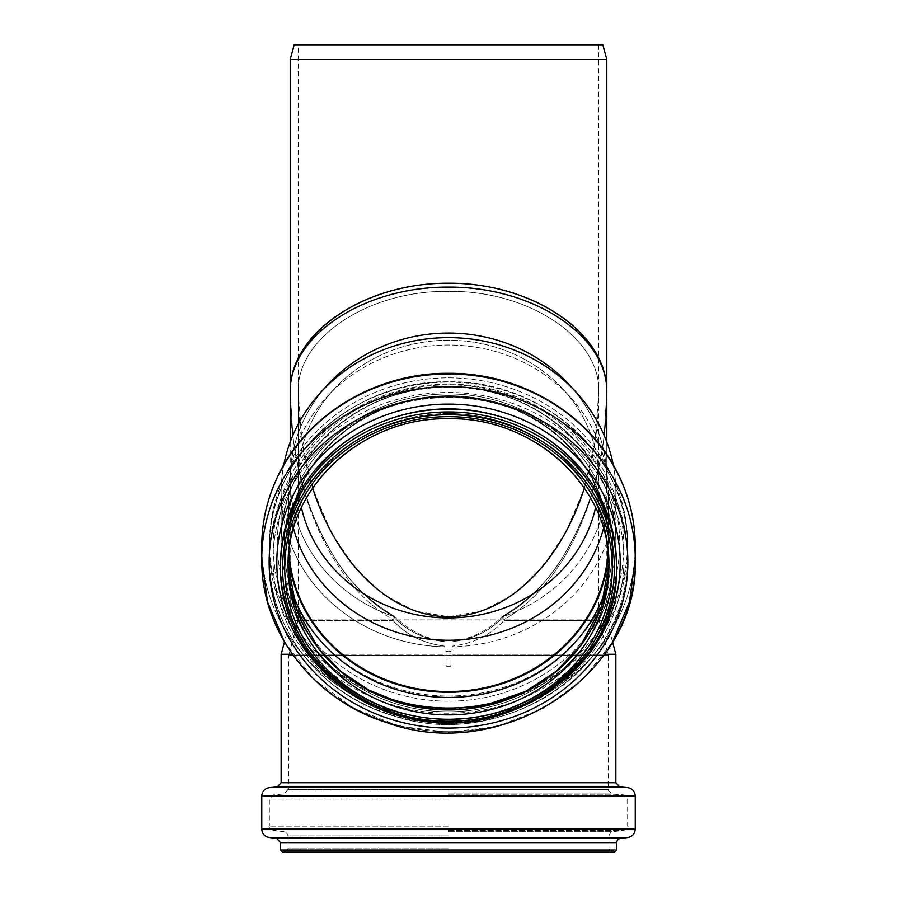 <?xml version="1.0" encoding="UTF-8"?>
<svg xmlns="http://www.w3.org/2000/svg" width="897" height="897" viewBox="0 0 897 897"><rect width="100%" height="100%" fill="white"/><g stroke="black" fill="none" stroke-linecap="round" stroke-linejoin="round"><path stroke-width="0.67" stroke-dasharray="4.49 3.36" d="M604.567 654.283L452.088 654.283L452.088 664.195L452.088 650.628L449.98 651.614L447.02 651.614L444.912 650.628L444.912 640.828L444.912 664.195L447.02 666.706L449.98 666.706L452.088 664.195L452.088 641.703L452.088 664.195L449.98 666.706L447.02 666.706L444.912 664.195L444.912 650.628L447.02 651.614L449.98 651.614L452.088 650.628L452.088 641.703C473.336 639.213 490.648 630.726 504.024 616.261C490.648 630.726 473.336 639.213 452.088 641.703L452.088 646.132C473.336 643.62 490.648 635.065 504.024 620.455C490.648 635.065 473.336 643.62 452.088 646.132L452.088 654.283L615.858 654.283M281.142 654.283L444.912 654.283L444.912 641.703C423.664 639.213 406.352 630.726 392.976 616.261C406.352 630.726 423.664 639.213 444.912 641.703L444.912 664.195L444.912 654.283L292.433 654.283M504.024 620.455L606.798 620.455L504.024 620.455M392.976 620.455C406.352 635.065 423.664 643.62 444.912 646.132C423.664 643.62 406.352 635.065 392.976 620.455L290.202 620.455L392.976 620.455M290.202 391.798L292.87 435.426C297.423 477.081 310.62 516.683 332.462 554.234C346.904 579.384 367.602 600.127 394.557 616.441L394.557 616.441C368.364 600.654 348.114 580.628 333.796 556.353C311.124 518.231 297.479 477.922 292.87 435.426L290.202 391.798C289.54 491.377 332.798 586.649 393.861 620.074C332.798 586.649 289.54 491.377 290.202 391.798L290.202 479.301A158.298 146.245 180 0 0 392.976 616.261A158.298 146.245 0 0 1 290.202 479.301L290.202 620.455L284.45 641.927L313.995 679.309L353.126 708.058L399.053 726.166L448.5 732.344L497.936 726.166L543.862 708.069L583.005 679.309L612.55 641.927L606.798 620.455L606.798 391.798C607.46 489.784 564.202 583.532 503.139 616.418L502.443 616.441C529.398 600.127 550.096 579.384 564.538 554.234C586.38 516.683 599.577 477.081 604.13 435.426L606.798 391.798C607.46 491.377 564.202 586.649 503.139 620.074C564.202 586.649 607.46 491.377 606.798 391.798C607.426 335.781 533.199 286.692 448.5 287.107C363.801 286.692 289.574 335.781 290.202 391.798C289.54 489.784 332.798 583.532 393.861 616.418L392.976 616.261L394.557 616.441L393.861 616.418L393.861 620.074L393.861 616.418C332.798 583.532 289.54 489.784 290.202 391.798C288.43 333.751 363.89 281.994 448.5 283.217C533.11 281.994 608.57 333.751 606.798 391.798C607.46 489.784 564.202 583.532 503.139 616.418L503.139 620.074L503.139 616.418L502.443 616.441C528.636 600.654 548.886 580.628 563.204 556.353C585.876 518.231 599.521 477.922 604.13 435.426L606.798 391.798L606.798 479.301A158.298 146.245 0 0 1 504.024 616.261A158.298 146.245 180 0 0 606.798 479.301L606.798 442.053M613.212 464.859A167.358 154.62 0 0 1 615.858 492.251A167.358 154.62 0 0 1 452.088 646.838A167.358 154.62 180 0 0 615.858 492.251L615.858 541.407A167.358 154.62 0 0 1 448.5 696.027A167.358 154.62 0 0 1 281.142 541.407A167.358 154.62 0 0 1 448.5 386.775A167.358 154.62 0 0 1 615.858 541.407A167.358 154.62 180 0 1 448.5 696.027A167.358 154.62 180 0 1 281.142 541.407A167.358 154.62 180 0 1 448.5 386.775A167.358 154.62 180 0 1 615.858 541.407L615.858 492.251A167.358 154.62 180 0 0 576.132 392.224A167.358 154.62 180 0 0 448.5 337.62A167.358 154.62 180 0 0 320.868 392.224A167.358 154.62 180 0 0 281.142 492.251A167.358 154.62 0 0 1 283.788 464.859M444.912 646.838A167.358 154.62 0 0 1 281.142 492.251L281.142 541.407L281.142 492.251A167.358 154.62 180 0 0 444.912 646.838M320.868 392.224L327.786 384.69A158.298 146.245 180 0 0 290.202 479.301A158.298 146.245 0 0 1 327.786 384.69A158.298 146.245 180 0 1 569.214 384.69A158.298 146.245 0 0 1 606.798 479.301A158.298 146.245 180 0 0 569.214 384.69L576.132 392.224M584.351 488.013C593.892 457.526 598.703 425.458 598.792 391.798C600.474 338.124 528.838 290.258 448.5 291.379C368.162 290.258 296.526 338.124 298.208 391.798L301.975 441.851L313.098 489.392L331.004 532.033L354.797 567.655L383.288 594.453L415.053 611.081L448.5 616.721L481.947 611.081L513.712 594.453L542.203 567.655L565.996 532.033L583.902 489.392L595.025 441.851L598.792 391.798C600.474 338.124 528.838 290.258 448.5 291.379C368.162 290.258 296.526 338.124 298.208 391.798L298.208 619.883L598.792 619.883L298.208 619.883L288.722 655.281L608.278 655.281L288.722 655.281L288.722 789.382L608.906 789.382L288.722 789.382M301.426 507.635A150.292 138.844 0 0 1 298.208 479.076A150.292 138.844 0 0 1 333.897 389.264A150.292 138.844 0 0 1 448.5 340.232A150.292 138.844 180 0 1 563.103 389.264A150.292 138.844 180 0 1 598.792 479.076A150.292 138.844 180 0 1 448.5 617.932A150.292 138.844 180 0 1 298.208 479.076A150.292 138.844 180 0 1 333.897 389.264A150.292 138.844 180 0 1 448.5 340.232A150.292 138.844 0 0 1 563.103 389.264A150.292 138.844 0 0 1 598.792 479.076A150.292 138.844 0 0 1 595.574 507.635M293.521 528.524A159.778 147.613 0 0 1 288.722 492.632A159.778 147.613 0 0 1 326.654 397.136A159.778 147.613 0 0 1 448.5 345.02A159.778 147.613 180 0 1 570.346 397.136A159.778 147.613 180 0 1 608.278 492.632A159.778 147.613 180 0 1 448.5 640.245A159.778 147.613 180 0 1 288.722 492.632A159.778 147.613 180 0 1 326.654 397.136A159.778 147.613 180 0 1 448.5 345.02A159.778 147.613 0 0 1 570.346 397.136A159.778 147.613 0 0 1 608.278 492.632A159.778 147.613 0 0 1 603.479 528.524M288.935 551.532A159.778 147.613 0 0 1 288.722 543.952A159.778 147.613 0 0 1 448.5 396.339A159.778 147.613 180 0 1 608.278 543.952A159.778 147.613 180 0 1 448.5 691.565A159.778 147.613 180 0 1 288.722 543.952A159.778 147.613 180 0 1 448.5 396.339A159.778 147.613 0 0 1 608.278 543.952A159.778 147.613 0 0 1 608.065 551.532M288.565 555.321A160.406 148.196 0 0 1 288.094 543.952A160.406 148.196 0 0 1 448.5 395.756A160.406 148.196 180 0 1 608.906 543.952A160.406 148.196 180 0 1 448.5 692.148A160.406 148.196 180 0 1 288.094 543.952A160.406 148.196 180 0 1 448.5 395.756A160.406 148.196 0 0 1 608.906 543.952A160.406 148.196 0 0 1 608.435 555.321M290.202 59.606L606.798 59.606M298.208 44.85L598.792 44.85L298.208 44.85L298.208 391.798C298.297 425.458 303.108 457.526 312.649 488.013M294.16 44.85L602.84 44.85M282.611 852.15L614.389 852.15M448.5 852.15L612.281 852.15L448.5 852.15M449.98 666.706L449.98 651.614L449.98 666.706M447.02 651.614L447.02 666.706L447.02 651.614M281.142 782.733L615.858 782.733M288.565 555.389A160.406 148.196 0 0 1 288.094 544.087A160.406 148.196 0 0 1 448.5 395.891A160.406 148.196 180 0 1 608.906 544.087A160.406 148.196 180 0 1 448.5 692.282A160.406 148.196 180 0 1 288.094 544.087A160.406 148.196 180 0 1 448.5 395.891A160.406 148.196 0 0 1 608.906 544.087A160.406 148.196 0 0 1 608.435 555.389M290.449 587.008A164.252 151.75 0 0 1 448.5 393.94A164.252 151.75 180 0 1 590.753 621.565A164.252 151.75 180 0 1 306.247 621.565A164.252 151.75 180 0 1 448.5 393.94A164.252 151.75 0 0 1 606.551 587.008M373.432 692.439A175.319 161.976 0 0 1 277.453 510.516A175.319 161.976 0 0 1 448.5 384.084A175.319 161.976 180 0 1 600.328 627.048A175.319 161.976 180 0 1 296.672 627.048A175.319 161.976 180 0 1 448.5 384.084A175.319 161.976 0 0 1 619.547 510.516A175.319 161.976 0 0 1 523.568 692.439M448.5 382.144A179.165 165.53 180 0 1 627.665 547.675A179.165 165.53 180 0 1 448.5 713.193A179.165 165.53 180 0 1 269.335 547.675A179.165 165.53 180 0 1 448.5 382.144A179.165 165.53 0 0 1 627.665 547.675A179.165 165.53 0 0 1 448.5 713.193A179.165 165.53 0 0 1 269.335 547.675A179.165 165.53 0 0 1 448.5 382.144M448.5 392.494A179.165 165.53 180 0 1 627.665 558.024A179.165 165.53 180 0 1 448.5 723.543A179.165 165.53 180 0 1 269.335 558.024A179.165 165.53 180 0 1 448.5 392.494A179.165 165.53 0 0 1 627.665 558.024A179.165 165.53 0 0 1 448.5 723.543A179.165 165.53 0 0 1 269.335 558.024A179.165 165.53 0 0 1 448.5 392.494M448.5 397.517A175.464 162.11 180 0 1 600.452 640.671A175.464 162.11 180 0 1 296.548 640.671A175.464 162.11 180 0 1 448.5 397.517A175.464 162.11 0 0 1 600.452 640.671A175.464 162.11 0 0 1 296.548 640.671A175.464 162.11 0 0 1 448.5 397.517M448.5 408.539A164.106 151.615 180 0 1 590.618 635.962A164.106 151.615 180 0 1 306.382 635.962A164.106 151.615 180 0 1 448.5 408.539A164.106 151.615 0 0 1 590.618 635.962A164.106 151.615 0 0 1 306.382 635.962A164.106 151.615 0 0 1 448.5 408.539M448.5 413.562A160.406 148.196 180 0 1 608.906 561.757A160.406 148.196 180 0 1 448.5 709.953A160.406 148.196 180 0 1 288.094 561.757A160.406 148.196 180 0 1 448.5 413.562A160.406 148.196 0 0 1 608.906 561.757A160.406 148.196 0 0 1 608.884 564.213L608.906 561.757C611.608 645.47 524.779 718.946 434.238 709.045C385.833 704.19 347.117 683.783 318.065 647.825C298.331 622.002 288.341 593.309 288.094 561.757A160.406 148.196 0 0 1 448.5 413.562M448.5 418.484A160.406 148.196 180 0 1 608.906 566.68A160.406 148.196 180 0 1 448.5 714.875A160.406 148.196 180 0 1 288.094 566.68A160.406 148.196 180 0 1 448.5 418.484A160.406 148.196 0 0 1 608.906 566.68C611.137 487.744 534.32 416.713 448.5 418.742C362.68 416.713 285.863 487.744 288.094 566.68A160.406 148.196 0 0 1 448.5 418.484M448.5 416.657A163.781 151.313 180 0 1 590.338 643.62A163.781 151.313 180 0 1 306.662 643.62A163.781 151.313 180 0 1 448.5 416.657M448.5 414.706A165.889 153.264 180 0 1 592.166 644.595A165.889 153.264 180 0 1 304.834 644.595A165.889 153.264 180 0 1 448.5 414.706M448.5 411.958A167.997 155.203 180 0 1 616.497 567.162A167.997 155.203 180 0 1 448.5 722.365A167.997 155.203 180 0 1 280.503 567.162A167.997 155.203 180 0 1 448.5 411.958M448.5 409.122A167.997 155.203 180 0 1 616.497 564.325A167.997 155.203 180 0 1 448.5 719.529A167.997 155.203 180 0 1 280.503 564.325A167.997 155.203 180 0 1 448.5 409.122M448.5 404.099A171.697 158.623 180 0 1 597.189 642.039A171.697 158.623 180 0 1 299.811 642.039A171.697 158.623 180 0 1 448.5 404.099M448.5 396.665A179.355 165.698 180 0 1 603.827 645.212A179.355 165.698 180 0 1 293.173 645.212A179.355 165.698 180 0 1 448.5 396.665M448.5 386.618A186.755 172.538 180 0 1 635.255 559.156A186.755 172.538 180 0 1 448.5 731.694A186.755 172.538 180 0 1 261.745 559.156A186.755 172.538 180 0 1 448.5 386.618M448.5 373.948A186.755 172.538 180 0 1 635.255 546.486A186.755 172.538 180 0 1 448.5 719.024A186.755 172.538 180 0 1 261.745 546.486A186.755 172.538 180 0 1 448.5 373.948M448.5 377.85A179.052 165.429 180 0 1 603.569 625.983A179.052 165.429 180 0 1 293.431 625.983A179.052 165.429 180 0 1 448.5 377.85A179.052 165.429 0 0 1 603.569 625.983A179.052 165.429 0 0 1 293.431 625.983A179.052 165.429 0 0 1 448.5 377.85M448.5 384.835A171.215 158.175 180 0 1 596.774 622.103A171.215 158.175 180 0 1 300.226 622.103A171.215 158.175 180 0 1 448.5 384.835A171.215 158.175 0 0 1 596.774 622.103A171.215 158.175 0 0 1 300.226 622.103A171.215 158.175 0 0 1 448.5 384.835M288.116 564.213A160.406 148.196 0 0 1 288.094 561.757L288.116 564.213M616.497 567.162A167.997 155.203 0 0 1 448.5 722.365A167.997 155.203 0 0 1 280.503 567.162C279.292 635.67 333.179 700.568 404.939 717.219C506.67 746.158 620.32 665.63 616.497 567.162L616.497 564.325A167.997 155.203 0 0 1 448.5 719.529A167.997 155.203 0 0 1 280.503 564.325L280.503 567.162M560.838 682.684A171.697 158.623 0 0 1 336.162 682.684M635.255 546.486L635.255 559.156A186.755 172.538 0 0 1 448.5 731.694A186.755 172.538 0 0 1 261.745 559.156L261.745 546.486C261.834 520.081 268.024 494.987 280.312 471.205C310.205 412.172 378.399 372.603 448.5 373.309C518.601 372.603 586.795 412.172 616.688 471.205C628.976 494.987 635.166 520.081 635.255 546.486A186.755 172.538 0 0 1 448.5 719.024A186.755 172.538 0 0 1 261.745 546.486M277.285 786.927L619.715 786.927M269.448 787.622L627.552 787.622M261.745 796.02L635.255 796.02M261.745 829.131L635.255 829.131M269.145 837.506L627.855 837.506M276.803 838.448L620.197 838.448M280.503 842.631L616.497 842.631M280.503 850.042L616.497 850.042M448.5 848.775L288.094 848.775L448.5 848.775M448.5 835.914L288.094 835.914L448.5 835.914M448.5 831.732L612.606 831.732L448.5 831.732M448.5 830.33L623.964 830.33L448.5 830.33M448.5 826.148L269.335 826.148L448.5 826.148M448.5 799.104L269.335 799.104L448.5 799.104M448.5 794.91L623.819 794.91L448.5 794.91M448.5 793.935L612.752 793.935L448.5 793.935M448.5 789.741L288.094 789.741L448.5 789.741M452.088 640.828C470.465 639.426 487.217 631.331 502.32 616.531C487.206 631.342 470.465 639.438 452.088 640.828M444.912 640.828C426.535 639.426 409.783 631.331 394.68 616.531C409.783 631.331 426.535 639.426 444.912 640.828M298.208 391.798L298.208 479.076L298.208 391.798M598.792 44.85L598.792 619.883L608.278 655.281L608.278 789.382M333.897 389.264L326.654 397.136L333.897 389.264M563.103 389.264L570.346 397.136L563.103 389.264M288.722 492.632L288.722 543.952L288.722 492.632M608.278 492.632L608.278 543.952L608.278 492.632M288.094 543.952L288.094 544.087C285.851 465.218 362.657 394.187 448.5 396.205C534.343 394.187 611.149 465.218 608.906 544.087L608.906 544.087C611.149 465.218 534.343 394.187 448.5 396.205C362.657 394.187 285.851 465.218 288.094 544.087L288.094 543.952M448.5 381.819C352.88 379.521 266.891 458.916 269.335 547.675L269.335 558.024L269.335 547.675C269.425 521.235 275.895 496.232 288.722 472.629C318.054 417.71 382.425 381.191 448.5 381.819C544.12 379.521 630.109 458.916 627.665 547.675C627.575 521.235 621.105 496.232 608.278 472.629C578.946 417.71 514.575 381.191 448.5 381.819M627.665 547.675L627.665 558.024C632.049 666.213 503.912 752.695 394.164 716.053C321.406 695.747 268.203 628.539 269.335 558.024C268.203 628.539 321.406 695.747 394.164 716.053C503.912 752.695 632.049 666.213 627.665 558.024L627.665 547.675M608.906 561.757L608.906 566.68L608.906 561.757M616.497 564.325C619.322 652.007 528.389 728.969 433.565 718.598C382.873 713.507 342.318 692.136 311.898 654.474C291.233 627.429 280.772 597.38 280.503 564.325C280.772 597.38 291.233 627.429 311.898 654.474C342.318 692.136 382.873 713.507 433.565 718.598C528.389 728.969 619.322 652.007 616.497 564.325M448.5 387.1C407.193 387.526 370.764 400.006 339.212 424.55C301.437 455.766 282.084 494.718 281.142 541.407C278.81 459.107 358.935 384.992 448.5 387.1C489.807 387.526 526.236 400.006 557.788 424.55C595.563 455.766 614.916 494.718 615.858 541.407C618.19 459.107 538.065 384.992 448.5 387.1M608.906 789.382L608.906 789.741C607.617 790.066 608.895 791.468 612.752 793.935L623.819 794.91L627.665 799.104L627.665 826.148C628.797 826.72 627.564 828.122 623.964 830.33L612.606 831.732C611.821 830.79 610.588 832.181 608.906 835.914L608.906 848.775L612.281 852.15M288.094 789.382L284.248 793.935L273.181 794.91L269.335 799.104L269.335 826.148C268.203 826.72 269.436 828.122 273.036 830.33L284.394 831.732C285.179 830.79 286.412 832.181 288.094 835.914L288.094 848.775L284.719 852.15"/><path stroke-width="1.35" d="M292.433 654.283L281.142 654.283L284.45 641.927L267.519 601.876L261.745 559.156A186.755 172.538 0 0 1 448.5 386.618A186.755 172.538 0 0 1 635.255 559.156L629.481 601.876L612.55 641.927L615.858 654.283L604.567 654.283M283.788 464.859A167.358 154.62 0 0 1 320.868 392.224A167.358 154.62 0 0 1 448.5 337.62A167.358 154.62 0 0 1 576.132 392.224A167.358 154.62 0 0 1 613.212 464.859M320.868 392.224L327.786 384.69A158.298 146.245 0 0 1 569.214 384.69L576.132 392.224M290.202 59.606L294.16 44.85L602.84 44.85L606.798 59.606L290.202 59.606L290.202 391.798C289.574 335.781 363.801 286.692 448.5 287.107C533.199 286.692 607.426 335.781 606.798 391.798C607.426 333.695 533.199 282.779 448.5 283.217C363.801 282.779 289.574 333.695 290.202 391.798L290.202 442.053L290.202 391.798M312.649 488.013C337.048 565.043 391.541 616.676 448.5 616.721C505.46 616.676 559.952 565.043 584.351 488.013M595.574 507.635A150.292 138.844 0 0 1 448.5 617.932A150.292 138.844 0 0 1 301.426 507.635M603.479 528.524A159.778 147.613 0 0 1 448.5 640.245A159.778 147.613 0 0 1 293.521 528.524M608.065 551.532A159.778 147.613 0 0 1 448.5 691.565A159.778 147.613 0 0 1 288.935 551.532M608.435 555.321A160.406 148.196 0 0 1 448.5 692.148A160.406 148.196 0 0 1 288.565 555.321M614.389 852.15L282.611 852.15L280.503 850.042L616.497 850.042L614.389 852.15M615.858 654.283L615.858 782.733L281.142 782.733L281.142 654.283M608.435 555.389A160.406 148.196 0 0 1 448.5 692.282A160.406 148.196 0 0 1 288.565 555.389M606.551 587.008A164.252 151.75 0 0 1 448.5 697.44A164.252 151.75 0 0 1 290.449 587.008M523.568 692.439A175.319 161.976 0 0 1 373.432 692.439M608.884 564.213A160.406 148.196 0 0 1 448.5 709.953A160.406 148.196 0 0 1 288.116 564.213L296.178 608.11L318.065 647.825L340.995 671.494L368.88 690.118L400.443 702.833L434.238 709.045L481.341 706.5L525.586 691.43L556.028 671.483L580.628 645.593L601.282 606.809L608.884 564.213M608.906 566.68A160.406 148.196 0 0 1 448.5 714.875A160.406 148.196 0 0 1 288.094 566.68C285.863 487.744 362.68 416.713 448.5 418.742C534.32 416.713 611.137 487.744 608.906 566.68M448.5 416.657A163.781 151.313 0 0 1 590.338 643.62A163.781 151.313 0 0 1 306.662 643.62A163.781 151.313 0 0 1 448.5 416.657M448.5 414.706A165.889 153.264 0 0 1 592.166 644.595A165.889 153.264 0 0 1 304.834 644.595A165.889 153.264 0 0 1 448.5 414.706M448.5 411.958A167.997 155.203 0 0 1 616.497 567.162C620.32 665.63 506.67 746.158 404.939 717.219C333.179 700.568 279.292 635.67 280.503 567.162A167.997 155.203 0 0 1 448.5 411.958M280.503 567.162L280.503 564.325A167.997 155.203 0 0 1 448.5 409.122A167.997 155.203 0 0 1 616.497 564.325L616.497 567.162M336.162 682.684A171.697 158.623 0 0 1 287.601 507.343A171.697 158.623 0 0 1 448.5 404.099A171.697 158.623 0 0 1 609.399 507.343A171.697 158.623 0 0 1 560.838 682.684M448.5 396.665A179.355 165.698 0 0 1 603.827 645.212A179.355 165.698 0 0 1 293.173 645.212A179.355 165.698 0 0 1 448.5 396.665M448.5 373.948A186.755 172.538 0 0 1 635.255 546.486C635.166 520.081 628.976 494.987 616.688 471.205C586.795 412.172 518.601 372.603 448.5 373.309C378.399 372.603 310.205 412.172 280.312 471.205C268.024 494.987 261.834 520.081 261.745 546.486A186.755 172.538 0 0 1 448.5 373.948M615.858 782.733L619.715 786.927L277.285 786.927L281.142 782.733M619.715 786.927L627.552 787.622L269.448 787.622L277.285 786.927M627.552 787.622C632.284 788.429 634.852 791.232 635.255 796.02L261.745 796.02C262.148 791.232 264.716 788.429 269.448 787.622M635.255 796.02L635.255 829.131L261.745 829.131L261.745 796.02M620.197 838.448L276.803 838.448L280.503 842.631L616.497 842.631C617.102 840.22 618.336 838.818 620.197 838.448L627.855 837.506L269.145 837.506C264.581 836.576 262.115 833.784 261.745 829.131M606.798 59.606L606.798 442.053M635.255 546.486L635.255 559.156C639.987 674.443 501.434 764.872 386.405 722.489C313.3 699.682 260.668 631.017 261.745 559.156L261.745 546.486M627.855 837.506C632.419 836.576 634.885 833.784 635.255 829.131M276.803 838.448L269.145 837.506M280.503 842.631L280.503 850.042M616.497 842.631L616.497 850.042"/></g></svg>
